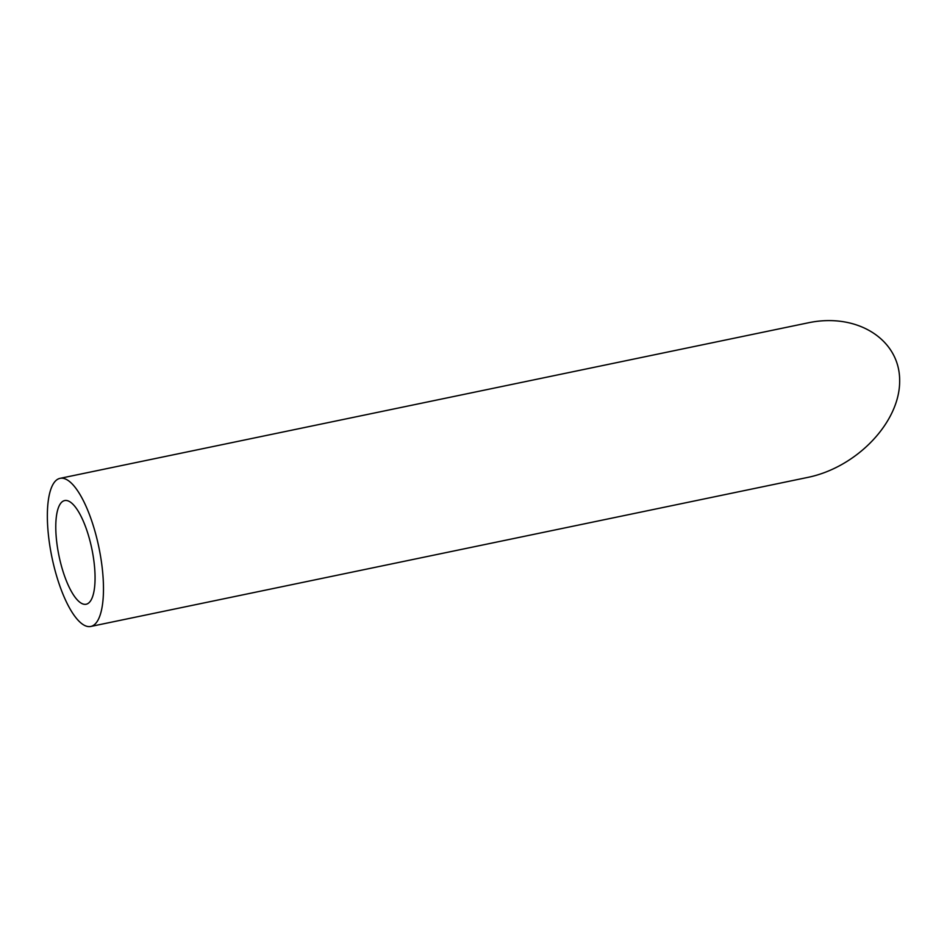 <?xml version="1.0" encoding="UTF-8"?>
<svg xmlns="http://www.w3.org/2000/svg" width="947" height="947" viewBox="0 0 947 947"><rect width="100%" height="100%" fill="white"/><g stroke="black" fill="none" stroke-linecap="round" stroke-linejoin="round"><path stroke-width="1.42" d="M61.247 502.644A52.937 16.797 -101.7 0 0 60.288 561.618A52.937 16.797 -101.7 0 0 86.189 604.233A52.937 16.797 -101.7 0 0 91.871 548.988A52.937 16.797 -101.7 0 0 64.645 500.572A52.937 16.797 -101.7 0 0 61.247 502.644M55.175 481.313A75.63 23.995 -101.7 0 0 53.801 565.572A75.63 23.995 -101.7 0 0 90.817 626.452A75.63 23.995 -101.7 0 0 98.914 547.52A75.63 23.995 -101.7 0 0 60.028 478.353A75.63 23.995 -101.7 0 0 55.175 481.313M60.028 478.353L807.992 322.868C857.189 312.332 900.171 339.618 899.65 381.061C899.863 422.35 856.621 467.558 807.424 477.477L90.817 626.452"/></g></svg>
